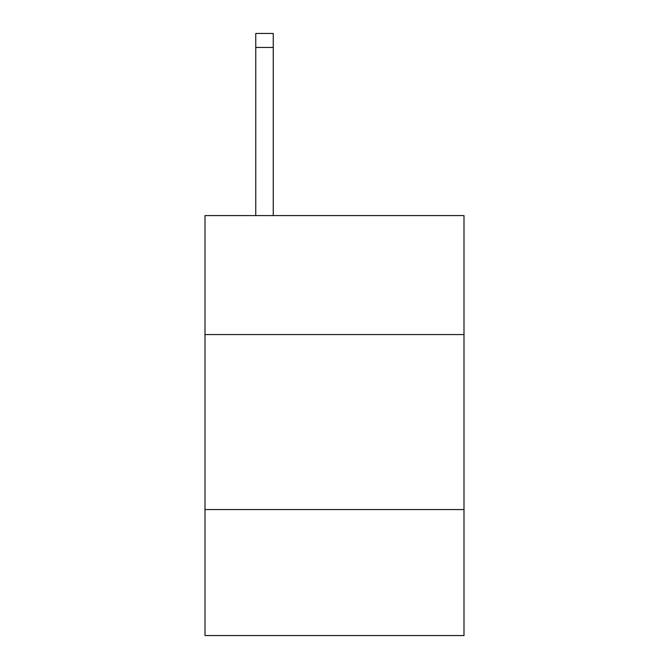 <?xml version="1.0" encoding="UTF-8"?>
<svg xmlns="http://www.w3.org/2000/svg" width="669" height="669" viewBox="0 0 669 669"><rect width="100%" height="100%" fill="white"/><g stroke="black" fill="none" stroke-linecap="round" stroke-linejoin="round"><path stroke-width="1" d="M463.993 334.567L463.993 215.577L205.007 215.577L205.007 334.567L463.993 334.567L463.993 635.55L205.007 635.55L205.007 334.567M463.993 509.561L205.007 509.561M273.253 215.577L273.253 47.449L255.759 47.449L255.759 33.45L273.253 33.45L273.253 47.449M255.759 215.577L255.759 47.449"/></g></svg>
